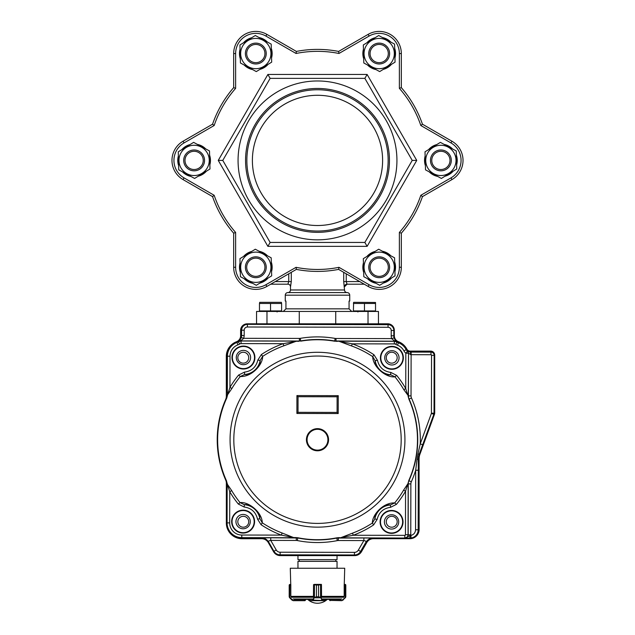 <?xml version="1.0" encoding="UTF-8"?>
<svg xmlns="http://www.w3.org/2000/svg" width="635" height="635" viewBox="0 0 635 635"><rect width="100%" height="100%" fill="white"/><g stroke="black" fill="none" stroke-linecap="round" stroke-linejoin="round"><path stroke-width="0.95" d="M394.684 262.049A16.343 16.343 0 0 1 394.938 271.613M391.446 278.066A16.343 16.343 0 0 1 383.294 283.075M363.704 272.463A16.343 16.343 0 0 1 363.442 262.898M366.935 256.445A16.343 16.343 0 0 1 375.087 251.436M382.421 251.238A16.343 16.343 0 0 1 390.842 255.794M375.96 283.273A16.343 16.343 0 0 1 367.546 278.717M379.603 282.385A15.137 15.137 0 0 1 364.061 267.668A15.137 15.137 0 0 1 378.777 252.119A15.137 15.137 0 0 1 394.327 266.843A15.137 15.137 0 0 1 379.603 282.385M363.323 258.659L378.698 249.222L394.565 257.81L395.057 275.844L379.682 285.29L363.815 276.701L363.323 258.659M349.726 301.038L349.067 301.038L349.726 301.038L349.726 295.18A2.603 2.603 0 0 0 347.123 292.576L287.877 292.576A2.603 2.603 0 0 0 285.274 295.18L285.274 301.038L285.933 301.038L285.274 301.038M347.123 292.576A2.603 2.603 0 0 1 344.519 289.973L343.718 281.583L346.25 281.583L347.059 284.186L346.25 281.583L359.727 281.583M287.877 292.576A2.603 2.603 0 0 0 290.481 289.973L290.481 286.79A2.603 2.603 0 0 0 287.877 284.186L288.75 281.583L288.75 273.796M351.719 311.46L349.067 308.848L351.719 311.46M285.933 301.038L285.933 308.848L283.281 311.46L285.933 308.848L349.067 308.848L349.067 301.038M344.464 286.79A2.603 2.596 90 0 1 347.059 284.186L364.236 284.186L347.059 284.186L344.519 286.79M287.941 284.186L270.764 284.186L287.941 284.186A2.603 2.596 -90 0 1 290.536 286.79L291.282 281.583L290.481 286.79M256.556 313.206L256.556 321.223M391.311 324.842A6.509 6.509 0 0 0 387.755 323.794L378.444 323.794L378.444 311.46L299.268 311.46L299.268 323.826M335.732 311.46L335.732 323.826M299.268 311.46L256.556 311.46L256.556 323.826M296.386 269.391L296.045 267.327A109.061 109.061 0 0 0 338.955 267.327L338.614 269.391A111.014 111.014 0 0 1 296.386 269.391L266.875 286.425A22.138 22.138 0 0 1 233.672 267.256L233.672 233.18A111.014 111.014 0 0 1 212.558 196.612L214.17 195.286A109.061 109.061 0 0 0 235.625 232.442L233.672 233.18M212.558 196.612L183.047 179.578A22.138 22.138 0 0 1 183.047 141.232L212.558 124.19A111.014 111.014 0 0 1 233.672 87.63L235.625 88.36A109.061 109.061 0 0 0 214.17 125.516L212.558 124.19M338.614 51.419L338.955 53.475A109.061 109.061 0 0 0 296.045 53.475L296.386 51.419A111.014 111.014 0 0 1 338.614 51.419L368.125 34.377A22.138 22.138 0 0 1 401.328 53.554L401.328 87.63A111.014 111.014 0 0 1 422.442 124.19L420.83 125.516A109.061 109.061 0 0 0 399.375 88.36L401.328 87.63M422.442 124.19L451.953 141.232A22.138 22.138 0 0 1 451.953 179.578L422.442 196.612A111.014 111.014 0 0 1 401.328 233.18L399.375 232.442A109.061 109.061 0 0 0 420.83 195.286L422.442 196.612M317.5 225.512A65.111 65.111 0 0 0 382.611 160.401A65.111 65.111 0 0 0 317.5 95.29A65.111 65.111 0 0 0 252.389 160.401A65.111 65.111 0 0 0 317.5 225.512M317.5 239.84A79.431 79.431 0 0 0 396.931 160.401A79.431 79.431 0 0 0 317.5 80.97A79.431 79.431 0 0 0 238.069 160.401A79.431 79.431 0 0 0 317.5 239.84M364.863 242.443L270.137 242.443L267.883 246.348L218.257 160.401L267.883 74.462L270.137 78.367L364.863 78.367L412.226 160.401L364.863 242.443L367.117 246.348L267.883 246.348M401.328 233.18L401.328 267.256A22.138 22.138 0 0 1 368.125 286.425L338.614 269.391M266.875 286.425A22.138 22.138 0 0 1 233.672 267.256L235.625 267.256A20.185 20.185 0 0 0 265.898 284.734L266.875 286.425M214.17 125.516L184.023 142.923A20.185 20.185 0 0 0 184.023 177.879L183.047 179.578A22.138 22.138 0 0 1 171.982 160.401M368.125 34.377A22.138 22.138 0 0 1 401.328 53.554A22.138 22.138 0 0 0 368.125 34.377L369.102 36.068L338.955 53.475M233.672 87.63L233.672 53.554A22.138 22.138 0 0 1 266.875 34.377L296.386 51.419M267.883 74.462L367.117 74.462L416.743 160.401L412.226 160.401M367.117 74.462L364.863 78.367M270.137 242.443L222.774 160.401L218.257 160.401M317.5 231.045A70.644 70.644 0 0 1 246.856 160.401A70.644 70.644 0 0 1 317.5 89.757A70.644 70.644 0 0 1 388.144 160.401A70.644 70.644 0 0 1 317.5 231.045M317.5 88.455A71.945 71.945 0 0 0 245.554 160.401A71.945 71.945 0 0 0 317.5 232.347A71.945 71.945 0 0 0 389.445 160.401A71.945 71.945 0 0 0 317.5 88.455M222.774 160.401L270.137 78.367M451.953 141.232A22.138 22.138 0 0 1 463.018 160.401A22.138 22.138 0 0 0 451.953 141.232L450.977 142.923L420.83 125.516M388.223 268.494A9.112 9.112 0 0 0 380.428 258.223A9.112 9.112 0 0 0 370.157 266.017A9.112 9.112 0 0 0 377.952 276.288A9.112 9.112 0 0 0 388.223 268.494M368.872 265.843A10.414 10.414 0 0 1 380.603 256.937A10.414 10.414 0 0 1 389.509 268.668A10.414 10.414 0 0 1 377.777 277.574A10.414 10.414 0 0 1 368.872 265.843M268.065 278.066A16.343 16.343 0 0 1 259.913 283.075M252.579 283.273A16.343 16.343 0 0 1 244.157 278.717M243.554 256.445A16.343 16.343 0 0 1 251.706 251.436M259.04 251.238A16.343 16.343 0 0 1 267.454 255.794M271.296 262.049A16.343 16.343 0 0 1 271.558 271.613M240.316 272.463A16.343 16.343 0 0 1 240.062 262.898M190.881 176.419A16.343 16.343 0 0 1 182.467 171.863M178.625 165.616A16.343 16.343 0 0 1 178.364 156.043M197.35 144.383A16.343 16.343 0 0 1 205.764 148.939M209.606 155.194A16.343 16.343 0 0 1 209.867 164.759M206.375 171.212A16.343 16.343 0 0 1 198.223 176.22M181.864 149.59A16.343 16.343 0 0 1 190.016 144.582M240.316 58.761A16.343 16.343 0 0 1 240.062 49.197M243.554 42.743A16.343 16.343 0 0 1 251.706 37.735M271.296 48.339A16.343 16.343 0 0 1 271.558 57.912M268.065 64.357A16.343 16.343 0 0 1 259.913 69.374M252.579 69.572A16.343 16.343 0 0 1 244.157 65.016M259.04 37.529A16.343 16.343 0 0 1 267.454 42.093M366.935 42.743A16.343 16.343 0 0 1 375.087 37.735M382.421 37.529A16.343 16.343 0 0 1 390.842 42.093M391.446 64.357A16.343 16.343 0 0 1 383.294 69.374M375.96 69.572A16.343 16.343 0 0 1 367.546 65.016M363.704 58.761A16.343 16.343 0 0 1 363.442 49.197M394.684 48.339A16.343 16.343 0 0 1 394.938 57.912M444.119 144.383A16.343 16.343 0 0 1 452.533 148.939M456.375 155.194A16.343 16.343 0 0 1 456.636 164.759M437.65 176.419A16.343 16.343 0 0 1 429.236 171.863M425.394 165.616A16.343 16.343 0 0 1 425.132 156.043M428.625 149.59A16.343 16.343 0 0 1 436.777 144.582M453.136 171.212A16.343 16.343 0 0 1 444.984 176.22M242.911 275.177A15.137 15.137 0 0 1 247.888 254.357A15.137 15.137 0 0 1 268.708 259.334A15.137 15.137 0 0 1 263.731 280.154A15.137 15.137 0 0 1 242.911 275.177M255.318 249.222L271.185 257.81L271.677 275.844L256.302 285.29L240.435 276.701L239.943 258.659L255.318 249.222M180.808 153.194A15.137 15.137 0 0 1 201.327 147.09A15.137 15.137 0 0 1 207.431 167.608A15.137 15.137 0 0 1 186.912 173.712A15.137 15.137 0 0 1 180.808 153.194M209.494 150.955L209.987 168.997L194.612 178.443L178.745 169.847L178.252 151.813L193.627 142.367L209.494 150.955M255.397 38.417A15.137 15.137 0 0 1 270.939 53.142A15.137 15.137 0 0 1 256.222 68.683A15.137 15.137 0 0 1 240.673 53.967A15.137 15.137 0 0 1 255.397 38.417M271.677 62.143L256.302 71.588L240.435 62.992L239.943 44.958L255.318 35.512L271.185 44.109L271.677 62.143M392.089 45.625A15.137 15.137 0 0 1 387.112 66.453A15.137 15.137 0 0 1 366.292 61.476A15.137 15.137 0 0 1 371.269 40.656A15.137 15.137 0 0 1 392.089 45.625M379.682 71.588L363.815 62.992L363.323 44.958L378.698 35.512L394.565 44.109L395.057 62.143L379.682 71.588M454.192 167.608A15.137 15.137 0 0 1 433.673 173.712A15.137 15.137 0 0 1 427.569 153.194A15.137 15.137 0 0 1 448.088 147.09A15.137 15.137 0 0 1 454.192 167.608M425.506 169.847L425.013 151.813L440.388 142.367L456.255 150.955L456.748 168.997L441.373 178.443L425.506 169.847M259.255 275.693A9.112 9.112 0 0 0 264.247 263.811A9.112 9.112 0 0 0 252.365 258.818A9.112 9.112 0 0 0 247.372 270.7A9.112 9.112 0 0 0 259.255 275.693M251.873 257.612A10.414 10.414 0 0 1 265.454 263.319A10.414 10.414 0 0 1 259.747 276.9A10.414 10.414 0 0 1 246.166 271.193A10.414 10.414 0 0 1 251.873 257.612M188.531 167.608A9.112 9.112 0 0 0 201.319 165.989A9.112 9.112 0 0 0 199.707 153.202A9.112 9.112 0 0 0 186.92 154.813A9.112 9.112 0 0 0 188.531 167.608M200.501 152.17A10.414 10.414 0 0 1 202.351 166.791A10.414 10.414 0 0 1 187.73 168.632A10.414 10.414 0 0 1 185.888 154.019A10.414 10.414 0 0 1 200.501 152.17M246.777 52.316A9.112 9.112 0 0 0 254.572 62.579A9.112 9.112 0 0 0 264.843 54.793A9.112 9.112 0 0 0 257.048 44.521A9.112 9.112 0 0 0 246.777 52.316M266.128 54.967A10.414 10.414 0 0 1 254.397 63.873A10.414 10.414 0 0 1 245.491 52.134A10.414 10.414 0 0 1 257.223 43.228A10.414 10.414 0 0 1 266.128 54.967M375.745 45.109A9.112 9.112 0 0 0 370.753 56.991A9.112 9.112 0 0 0 382.635 61.992A9.112 9.112 0 0 0 387.628 50.109A9.112 9.112 0 0 0 375.745 45.109M383.127 63.198A10.414 10.414 0 0 1 369.546 57.483A10.414 10.414 0 0 1 375.253 43.902A10.414 10.414 0 0 1 388.834 49.617A10.414 10.414 0 0 1 383.127 63.198M446.469 153.202A9.112 9.112 0 0 0 433.681 154.813A9.112 9.112 0 0 0 435.292 167.608A9.112 9.112 0 0 0 448.08 165.989A9.112 9.112 0 0 0 446.469 153.202M434.499 168.632A10.414 10.414 0 0 1 432.649 154.019A10.414 10.414 0 0 1 447.27 152.17A10.414 10.414 0 0 1 449.112 166.791A10.414 10.414 0 0 1 434.499 168.632M358.926 310.936L353.393 310.936L353.616 302.339L375.531 302.466L375.531 310.936L358.926 310.936M375.531 311.46L375.531 310.936M353.393 303.459L364.458 303.459L364.458 310.936M364.458 303.459L375.531 303.459M281.607 303.459L281.384 302.339L259.691 302.339L259.469 303.459L281.607 303.459L281.607 310.936L259.469 310.936L259.469 311.46M259.469 303.459L259.469 310.936M270.542 303.459L270.542 310.936M434.697 412.988A3.905 3.905 0 0 1 434.459 414.322L419.854 454.454A13.025 13.025 0 0 0 419.068 458.907L419.068 529.574A9.112 9.112 0 0 1 409.956 538.686L373.451 538.686A7.81 7.81 0 0 0 366.689 542.592L361.426 551.712A7.81 7.81 0 0 1 354.655 555.617L280.345 555.617A7.81 7.81 0 0 1 273.574 551.712L268.311 542.592A7.81 7.81 0 0 0 261.549 538.686L241.975 538.686A15.629 15.629 0 0 1 226.346 523.065L226.346 483.164A7.81 7.81 0 0 0 225.687 480.02A100.266 100.266 0 0 1 225.687 399.423A7.81 7.81 0 0 0 226.346 396.28L226.346 356.378A15.629 15.629 0 0 1 236.458 341.765A6.509 6.509 0 0 0 240.673 335.669L240.673 330.335A6.509 6.509 0 0 1 247.182 323.826L387.818 323.826A6.509 6.509 0 0 1 394.327 330.335L394.327 335.669A6.509 6.509 0 0 0 398.542 341.765A15.629 15.629 0 0 1 406.844 349.091A3.905 3.905 0 0 0 410.305 351.171L430.792 351.171A3.905 3.905 0 0 1 434.697 355.076L434.697 412.988M237.823 357.688A5.453 5.453 0 0 0 245.999 362.41A5.453 5.453 0 0 0 245.999 352.965A5.453 5.453 0 0 0 237.823 357.688M237.823 521.756A5.453 5.453 0 0 0 245.999 526.478A5.453 5.453 0 0 0 245.999 517.033A5.453 5.453 0 0 0 237.823 521.756M386.27 521.756A5.453 5.453 0 0 0 394.454 526.478A5.453 5.453 0 0 0 394.454 517.033A5.453 5.453 0 0 0 386.27 521.756M386.27 357.688A5.453 5.453 0 0 0 394.454 362.41A5.453 5.453 0 0 0 394.454 352.965A5.453 5.453 0 0 0 386.27 357.688M273.915 551.299L268.732 542.139C267.033 539.401 264.573 537.972 261.35 537.861L270.732 537.789L270.732 540.393C268.954 540.671 268.287 541.25 268.74 542.139L273.915 551.299A7.16 7.16 0 0 0 280.114 554.895L354.433 555.038A7.16 7.16 0 0 0 360.64 551.466L365.863 542.33C366.308 541.441 365.649 540.853 363.871 540.575L363.879 537.972L373.261 538.083C370.038 538.178 367.57 539.599 365.863 542.33L360.585 551.434A7.096 7.096 0 0 1 354.433 554.974L354.433 555.038M433.903 414.33A3.254 3.254 0 0 0 434.102 413.218L434.213 355.306A3.254 3.254 0 0 0 430.967 352.044L410.472 352.004L410.797 354.679L408.519 353.171L407.543 351.131L411.123 352.076L411.036 395.883A5.207 5.207 0 0 0 411.488 398.01L408.876 399.137L408.067 396.057L408.964 399.097A100.084 100.084 0 0 1 408.805 480.711L407.892 483.743L408.162 484.957C407.733 484.545 406.868 486.64 405.551 491.236L403.614 490.101L407.892 483.743L408.948 480.743A7.81 7.81 101.5 0 0 408.257 483.926L408.162 534.805L410.766 534.813L411.155 538.035L404.9 538.051L410.234 535.615L409.758 538.218A8.461 8.461 0 0 0 418.243 529.773L418.298 459.105L419.14 454.406L433.84 414.306A3.191 3.191 0 0 0 434.03 413.218L434.149 355.306A3.191 3.191 0 0 0 430.967 352.115L430.967 352.044M407.543 351.131L408.424 353.211L405.821 353.211L407.464 351.187A4.81 4.81 0 0 1 406.225 349.687L406.448 349.567A14.978 14.978 0 0 0 398.502 342.527L398.415 342.765A7.414 7.414 0 0 1 397.097 342.106L395.708 344.305A2.611 2.611 -163.1 0 0 394.327 343.908L394.335 341.305L340.566 341.201C338.86 341.424 338.828 341.328 352.29 343.829L351.528 345.932L339.209 341.352L340.558 341.201L334.653 341.217L335.994 341.233L336.01 338.495L391.612 338.606L394.105 337.868L396.121 341.185L394.359 340.852L391.612 338.606A9.835 9.835 0 0 1 391.216 335.812L393.883 335.82L393.89 330.486A5.858 5.858 0 0 0 388.048 324.62L247.412 324.342A5.858 5.858 0 0 0 241.538 330.184L241.594 335.518A7.231 7.231 0 0 1 241.292 337.566L243.792 338.312L241.03 340.55L239.268 340.876L241.292 337.566M419.219 454.43A13.676 13.676 0 0 0 418.378 459.105M406.448 349.567A4.556 4.556 0 0 0 410.472 352.004M243.134 510.548A11.065 11.065 0 0 0 233.513 527.129A11.065 11.065 0 0 0 252.69 527.169A11.065 11.065 0 0 0 243.134 510.548A11.073 11.073 0 0 1 254.183 521.399A11.073 11.073 0 0 1 243.562 532.678A11.073 11.073 0 0 1 232.037 521.589A11.073 11.073 0 0 1 243.134 510.54M243.102 528.772A7.16 7.16 0 0 1 236.918 518.017A7.16 7.16 0 0 1 249.325 518.041A7.16 7.16 0 0 1 243.102 528.772M391.581 510.834A11.065 11.065 0 0 0 381.968 527.423A11.065 11.065 0 0 0 401.137 527.455A11.065 11.065 0 0 0 391.581 510.834A11.073 11.073 0 0 1 402.614 521.216A11.073 11.073 0 0 1 391.898 532.971A11.073 11.073 0 0 1 380.492 521.883A11.073 11.073 0 0 1 391.581 510.834M391.549 529.066A7.16 7.16 0 0 1 385.366 518.311A7.16 7.16 0 0 1 397.772 518.335A7.16 7.16 0 0 1 391.549 529.066M391.906 346.766A11.065 11.065 0 0 0 382.286 363.347A11.065 11.065 0 0 0 401.463 363.387A11.065 11.065 0 0 0 391.906 346.766A11.073 11.073 0 0 1 402.939 357.14A11.073 11.073 0 0 1 392.224 368.895A11.073 11.073 0 0 1 380.809 357.807A11.073 11.073 0 0 1 391.906 346.758M391.874 364.99A7.16 7.16 0 0 1 385.691 354.235A7.16 7.16 0 0 1 398.097 354.259A7.16 7.16 0 0 1 391.874 364.99M393.883 335.82A7.16 7.16 0 0 0 398.502 342.527M396.121 341.185L397.137 342.019L394.359 341.209L397.097 342.106L394.359 341.209L334.677 340.979A100.227 100.227 0 0 0 300.712 340.916L296.656 341.122M239.268 340.876L238.252 341.701L241.03 340.908L238.292 341.789A7.414 7.414 0 0 1 236.966 342.448L236.879 342.209A7.16 7.16 0 0 0 241.53 335.518M243.459 346.472A11.065 11.065 0 0 0 233.839 363.053A11.065 11.065 0 0 0 253.016 363.093A11.065 11.065 0 0 0 243.459 346.472A11.073 11.073 0 0 1 254.508 357.322A11.073 11.073 0 0 1 243.888 368.602A11.073 11.073 0 0 1 232.362 357.513A11.073 11.073 0 0 1 243.459 346.464M243.419 364.696A7.16 7.16 0 0 1 237.244 353.941A7.16 7.16 0 0 1 249.65 353.973A7.16 7.16 0 0 1 243.419 364.696M236.879 342.209A14.978 14.978 0 0 0 227.163 356.203L227.338 393.486C227.782 393.851 228.648 391.803 229.957 387.358L231.878 388.509L227.64 394.668L227.338 393.486M422.688 444.746L419.14 454.406L418.02 453.692L420.243 443.857L422.688 444.746L433.84 414.306L431.395 413.417A0.587 0.587 0 0 0 431.427 413.21L434.102 413.218M418.29 470.265L418.171 529.773L415.568 529.765L415.687 470.257L418.29 470.265L418.298 459.105L417.036 459.367L418.02 453.692M238.323 504.047L240.07 502.634C248.396 501.372 262.168 512.262 262.295 522.827L261.056 524.693L257.532 519.152L259.842 518.755C260.231 516.596 258.532 513.278 254.762 508.794C249.936 505.46 246.467 504.095 244.356 504.69L244.181 507.024L238.323 504.047A102.013 102.013 0 0 1 229.751 491.744C228.108 486.378 227.243 484.37 227.155 485.719L226.838 522.883A14.978 14.978 0 0 0 241.776 537.885L261.35 537.861M268.676 542.171A8.461 8.461 0 0 0 261.35 537.924M270.732 537.789L297.807 537.988A100.227 100.227 0 0 0 336.804 538.067L363.879 537.972M373.261 538.083L373.261 538.147A8.461 8.461 0 0 0 365.919 542.361M415.568 529.765C415.33 532.836 413.71 534.733 410.726 535.472L410.234 535.615M373.61 524.915L372.372 523.042C372.11 514.945 383.159 502.372 394.684 502.936L396.423 504.365L390.549 507.317L390.39 504.976C388.279 504.373 384.81 505.73 379.968 509.04C376.174 513.509 374.467 516.819 374.848 518.978L377.158 519.382L373.61 524.915A102.013 102.013 0 0 1 353.274 535.257C342.598 537.186 338.931 538.043 342.289 537.837L404.9 538.051C406.884 537.869 407.972 536.789 408.162 534.805L408.067 534.71C407.868 536.686 406.781 537.766 404.805 537.964L404.812 535.353A0.651 0.651 -44.8 0 0 405.463 534.71L408.067 534.71L408.162 484.957M408.202 483.029L408.162 483.902L410.861 483.926A5.207 5.207 0 0 1 411.321 481.806A102.735 102.735 113.1 0 0 415.687 470.257L417.036 459.367M226.909 484.442L226.211 481.195A100.266 100.266 0 0 1 226.377 397.891L227.084 394.645M297.839 537.75A99.981 99.981 0 0 0 336.772 537.829L338.796 537.639L336.788 537.924A100.084 100.084 0 0 1 297.823 537.845L295.815 537.559L297.839 537.75L297.291 540.544A5.191 5.191 7.9 0 0 296.283 540.441L270.732 540.393L276.233 549.966A4.493 4.493 0 0 0 280.122 552.22L280.114 554.823L354.433 554.974L354.433 552.371A4.493 4.493 0 0 0 358.33 550.132L360.64 551.466M373.261 538.147L409.758 538.218M407.995 484.235L408.17 485.053M377.468 360.291L375.158 360.688C374.769 362.847 376.468 366.165 380.238 370.649C385.064 373.975 388.533 375.349 390.644 374.753L390.819 372.42L396.677 375.396L394.93 376.809C386.588 378.055 372.832 367.189 372.705 356.616L373.944 354.751L377.468 360.291C379.174 367.355 383.627 371.396 390.819 372.42M244.451 372.126L244.61 374.467C246.721 375.071 250.19 373.713 255.032 370.403C258.826 365.935 260.533 362.625 260.152 360.466L257.842 360.061L261.39 354.528L262.628 356.402C262.874 364.506 251.865 377.063 240.316 376.507L238.577 375.079L244.451 372.126C251.643 371.134 256.111 367.109 257.842 360.061M396.677 375.396A102.013 102.013 0 0 1 405.749 388.556C407.321 393.851 408.186 395.946 408.345 394.843L408.368 396.772M227.155 485.704L227.147 483.64L226.211 481.195M227.362 484.83L227.147 483.64M227.155 485.719L227.084 522.883L229.687 522.891A12.121 12.121 0 0 0 241.784 535.035L241.776 537.639L292.33 537.742C293.838 537.504 293.989 537.583 281.345 535.114L282.146 533.011A99.766 99.766 0 0 1 262.295 522.827L259.842 518.755A16.97 16.97 0 0 0 244.356 504.69L240.07 502.634A99.766 99.766 0 0 1 231.68 490.593L227.465 484.418L226.512 481.124A99.965 99.965 0 0 1 226.679 397.962L227.64 394.668L226.766 398.002L226.377 397.891M231.672 522.327A11.446 11.446 0 0 1 242.768 510.151A11.462 11.462 0 0 1 254.579 521.637A11.462 11.462 0 0 1 243.459 533.075A11.462 11.462 0 0 1 231.672 522.327M338.796 537.639L342.289 537.837L340.447 537.829L352.488 533.154A99.766 99.766 0 0 0 372.372 523.042L374.848 518.978A16.97 16.97 0 0 1 390.39 504.976L394.684 502.936A99.766 99.766 0 0 0 403.614 490.101M403.003 521.192A11.446 11.446 0 0 1 391.906 533.36A11.462 11.462 0 0 1 380.095 521.883A11.462 11.462 0 0 1 391.216 510.445A11.462 11.462 0 0 1 403.003 521.192M408.345 394.843L408.337 395.899L411.036 395.883M351.528 345.932A99.766 99.766 0 0 1 372.705 356.616L375.158 360.688A16.97 16.97 0 0 0 390.644 374.753L394.93 376.809A99.766 99.766 0 0 1 403.812 389.684L408.17 395.565M403.328 357.116A11.446 11.446 0 0 1 392.232 369.292A11.462 11.462 0 0 1 380.421 357.807A11.462 11.462 0 0 1 391.541 346.369A11.462 11.462 0 0 1 403.328 357.116M261.39 354.528A102.013 102.013 0 0 1 283.091 343.686C293.759 341.892 297.672 341.035 294.823 341.106L241.054 341.003L241.054 343.606A2.619 2.619 165.9 0 0 239.665 344.003L238.292 341.789L241.03 340.908L299.387 341.027L299.395 338.423A5.199 5.199 174.9 0 0 300.276 338.344A102.822 102.822 0 0 1 335.129 338.415L334.669 341.122A100.084 100.084 0 0 0 300.72 341.058L300.276 338.344M231.878 388.509A99.766 99.766 0 0 1 240.316 376.507L244.61 374.467A16.97 16.97 0 0 0 260.152 360.466L262.628 356.402A99.766 99.766 0 0 1 283.845 345.805L296.18 341.265L298.974 341.297M231.997 358.251A11.446 11.446 0 0 1 243.094 346.083A11.462 11.462 0 0 1 254.905 357.561A11.462 11.462 0 0 1 243.784 368.998A11.462 11.462 0 0 1 231.997 358.251M227.314 395.446L227.544 394.264M229.687 522.891L229.751 491.744L231.68 490.593M282.146 533.011L293.64 537.575L295.815 537.559M404.812 535.353L353.274 535.257L352.488 533.154M395.708 344.305A10.017 10.017 22.5 0 0 397.494 345.194L398.415 342.765A14.724 14.724 0 0 1 406.225 349.687L403.923 350.893A7.406 7.406 0 0 0 405.821 353.211L405.749 388.556L403.812 389.684M336.407 341.368L338.733 341.201M241.054 343.606L283.091 343.686L283.845 345.805M327.914 439.745A10.414 10.414 0 0 1 312.277 448.731A10.414 10.414 0 0 1 312.309 430.689A10.414 10.414 0 0 1 327.914 439.745M337.09 412.417L298.021 412.337L298.053 396.708L337.114 396.788L337.09 412.417L338.209 413.544L338.249 395.661L337.114 396.788M298.053 396.708L296.926 395.581L296.894 413.464L338.209 413.544M298.021 412.337L296.894 413.464M233.815 440.023A84.336 84.336 -89.9 0 1 233.815 439.555A83.685 83.685 0 0 1 317.429 356.037A83.685 83.685 0 0 1 401.185 439.42A84.169 84.169 90 0 1 401.185 439.888A83.685 83.685 0.1 0 1 317.571 523.407A83.685 83.685 0.1 0 1 233.815 440.023M407.511 350.004A3.905 3.905 0 0 0 410.258 351.123L430.744 351.115A3.905 3.905 0 0 1 433.895 352.711M238.204 340.773A6.509 6.509 0 0 0 240.617 335.709L240.617 330.375A6.509 6.509 0 0 1 243.634 324.882M419.068 458.851L419.116 529.519A9.112 9.112 0 0 1 416.52 535.9M337.034 555.617L337.034 559.649L297.966 559.649L297.966 555.617L280.4 555.617A7.81 7.81 0 0 1 277.828 555.204M369.856 539.567A7.81 7.81 0 0 0 366.744 542.568L361.482 551.688A7.81 7.81 0 0 1 357.227 555.181M225.687 480.028A100.266 100.266 0 0 1 225.671 399.463A7.81 7.81 0 0 0 226.322 396.327L226.306 356.425A15.629 15.629 0 0 1 231.458 344.829M419.084 458.851A13.025 13.025 0 0 1 419.251 456.732M231.505 534.662A15.629 15.629 0 0 0 242.022 538.726L261.596 538.718A7.81 7.81 0 0 1 265.2 539.591M403.495 344.781A15.629 15.629 0 0 0 398.494 341.717A6.509 6.509 0 0 1 396.748 340.733M297.966 568.246L297.966 561.348L337.034 561.348L337.034 568.246M313.595 584.652L316.444 585.049L313.547 584.652L313.468 596.868M321.405 584.39L320.889 584.39L321.405 584.652M330.065 600.67L330.256 599.369L329.414 599.369L330.184 600.67L329.414 600.019M290.751 584.652L290.282 568.246L344.718 568.246L344.249 584.652M294.14 599.369L312.555 599.369M309.261 599.369L309.261 600.408L309.293 599.369M322.445 599.369L340.86 599.369M343.916 596.868L344.186 596.225L343.916 596.868M342.821 600.289L345.194 597.622L341.9 600.67L345.805 596.765L345.805 585.049L344.535 584.39M341.971 600.408L330.256 600.408L341.9 600.67L345.424 597.686M344.249 584.39L345.805 585.049L345.559 584.533M345.615 597.432L345.805 585.049L345.805 596.765M345.154 584.39L344.186 584.652L344.186 596.225M321.04 597.503L318.556 596.765L321.04 597.503L322.128 600.408L325.739 600.408L325.088 600.019M309.912 600.019L309.523 600.67L312.872 600.408L313.96 597.503L316.436 596.765L313.96 597.503M321.532 596.868L321.453 584.652L318.564 585.049L320.881 584.39L314.119 584.39L314.111 597.805L313.126 600.67L309.523 600.67L312.872 600.408M325.739 599.369L325.477 600.67L313.126 600.67M325.707 599.369L325.461 600.67L313.103 600.107M321.897 600.107L320.889 597.805L321.119 584.652M320.564 597.432L320.564 584.533M314.436 584.533L314.436 597.432M304.744 599.369L304.935 600.67L293.1 600.67L289.195 596.765L293.029 600.408L304.935 600.408L305.586 599.369M291.084 596.868L290.814 596.225L291.084 596.868M290.814 596.225L290.814 584.652L289.195 585.049L290.751 584.39M290.465 584.39L289.806 584.652L289.695 597.805L292.179 600.289L293.029 600.408M289.75 584.652L289.195 585.049L289.608 597.503M289.481 584.51L289.385 597.432M289.195 596.765L289.195 585.049L289.195 596.765M305.586 600.019L304.935 600.67L305.586 600.019M290.481 289.973L344.519 289.973M346.25 273.796L346.25 281.583M343.718 281.583L343.718 272.336M291.282 272.336L291.282 281.583L275.272 281.583M266.978 323.826L266.978 311.46M368.022 323.826L368.022 311.46M349.726 295.18L285.274 295.18M368.125 286.425L369.102 284.734A20.185 20.185 0 0 0 399.375 267.256L399.375 232.442M338.955 267.327L369.102 284.734M401.328 267.256L399.375 267.256M265.898 284.734L296.045 267.327M235.625 232.442L235.625 267.256M451.953 179.578L450.977 177.879A20.185 20.185 0 0 0 450.977 142.923M420.83 195.286L450.977 177.879M184.023 177.879L214.17 195.286M184.023 142.923L183.047 141.232M401.328 53.554L399.375 53.554A20.185 20.185 0 0 0 369.102 36.068M399.375 88.36L399.375 53.554M296.045 53.475L265.898 36.068A20.185 20.185 0 0 0 235.625 53.554L233.672 53.554M235.625 53.554L235.625 88.36M265.898 36.068L266.875 34.377M416.743 160.401L367.117 246.348M434.213 355.306L431.538 355.306A0.587 0.587 0 0 0 430.959 354.719L430.967 352.115L411.123 352.076M280.114 554.895L280.114 554.823A7.096 7.096 0 0 1 273.979 551.267L276.233 549.966M393.89 330.486L393.827 330.486A5.794 5.794 0 0 0 388.048 324.683L388.048 324.62M391.216 335.812L391.224 330.486A3.191 3.191 0 0 0 388.041 327.287L388.048 324.683L247.412 324.342M388.041 327.287L247.404 327.009L247.412 324.406A5.794 5.794 0 0 0 241.602 330.192L241.538 330.184M410.797 354.679L430.959 354.719M280.122 552.22L354.433 552.371M394.105 337.868A7.231 7.231 0 0 1 393.819 335.82L393.827 330.486L391.224 330.486M247.404 327.009A3.191 3.191 0 0 0 244.205 330.192L241.602 330.192L241.594 335.518L244.197 335.526L243.792 338.312L299.395 338.423M244.205 330.192L244.197 335.526M431.427 413.21L431.538 355.306M411.488 398.01A102.83 102.83 0 0 1 420.243 443.857L431.395 413.417M294.164 537.734L296.299 537.71L296.283 540.441M336.772 537.829L337.304 540.623A5.191 5.191 -4 0 1 338.32 540.528L363.871 540.575L358.33 550.132M337.304 540.623A102.822 102.822 0 0 1 297.291 540.544M338.32 540.528L338.312 537.789L340.447 537.829M418.243 529.773L418.171 529.773A8.398 8.398 0 0 1 411.155 538.035M410.861 483.926L410.766 534.813M335.129 338.415A5.199 5.199 -174.6 0 0 336.01 338.495M239.665 344.003A10.017 10.017 -22.6 0 1 237.879 344.884L236.966 342.448A14.724 14.724 0 0 0 227.409 356.203L227.163 356.203M408.345 394.748L408.519 353.171L408.432 395.883A7.81 7.81 85.6 0 0 409.107 399.066A100.227 100.227 0 0 1 408.948 480.743L411.321 481.806M241.776 537.885L241.776 537.639A14.724 14.724 0 0 1 227.084 522.883L226.838 522.883M257.532 519.152C255.826 512.088 251.373 508.048 244.181 507.024M390.549 507.317C383.357 508.31 378.889 512.334 377.158 519.382M403.923 350.893A12.121 12.121 0 0 0 397.494 345.194M237.879 344.884A12.121 12.121 0 0 0 230.013 356.211L227.409 356.203L227.338 393.375M261.056 524.693A102.013 102.013 0 0 0 281.345 535.114L241.784 535.035M396.423 504.365A102.013 102.013 0 0 0 405.551 491.236L405.463 534.71M373.944 354.751A102.013 102.013 0 0 0 352.29 343.829L394.327 343.908M238.577 375.079A102.013 102.013 0 0 0 229.957 387.358L230.013 356.211M334.653 341.217A99.981 99.981 0 0 0 300.736 341.154M226.766 398.002A99.862 99.862 0 0 0 226.608 481.084M408.71 480.671A99.981 99.981 0 0 0 408.876 399.137M338.249 395.661L296.926 395.581M328.565 439.745A11.065 11.065 0 0 0 311.983 430.125A11.065 11.065 0 0 0 311.944 449.294A11.065 11.065 0 0 0 328.565 439.745M230.068 440.039A87.432 87.432 0 0 0 335.796 525.216A87.432 87.432 0 0 0 397.407 404.233A87.432 87.432 0 0 0 230.068 440.039M293.14 598.988L312.865 598.988M322.135 598.988L341.86 598.988M321.405 597.273L343.726 597.273M291.274 597.273L313.595 597.273M290.886 596.368L313.547 596.368M321.453 596.368L344.114 596.368M345.654 597.297L345.654 584.74M345.194 597.622L345.123 584.39M313.547 596.225L313.468 596.797M318.564 596.765L318.556 585.049L318.564 596.765L316.444 596.765L316.436 585.049L316.436 596.765M318.564 585.049L316.436 585.049M320.889 597.805L314.111 597.805M353.393 311.46L353.393 310.936M357.949 311.976L357.426 311.46L357.949 311.976M281.607 311.46L281.607 310.936M277.05 311.976L277.574 311.46M335.796 561.348L335.796 559.649M299.204 561.348L299.204 559.649M321.461 596.225L321.532 596.797M307.697 599.369A14.327 14.327 0 0 0 327.303 599.369"/></g></svg>
